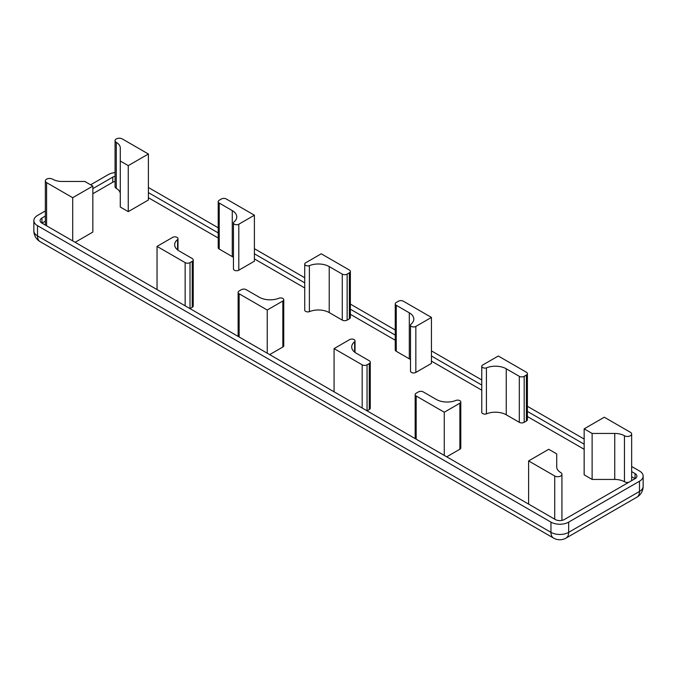 <?xml version="1.0" encoding="UTF-8"?>
<svg xmlns="http://www.w3.org/2000/svg" width="677" height="677" viewBox="0 0 677 677"><rect width="100%" height="100%" fill="white"/><g stroke="black" fill="none" stroke-linecap="round" stroke-linejoin="round"><path stroke-width="1.02" d="M157.039 246.394L185.143 262.617A3.444 1.989 0 0 0 190.009 262.617L192.226 261.339A3.444 1.989 0 0 0 193.233 259.934A3.444 1.989 0 0 0 192.226 258.529L179.168 250.989A15.334 8.852 180 0 1 174.674 244.727A15.334 8.852 180 0 1 177.586 239.54A3.131 1.811 0 0 0 177.983 238.659A3.131 1.811 0 0 0 176.045 236.992A3.131 1.811 0 0 0 172.635 237.382L157.039 246.394L157.039 289.578M193.233 259.934L193.233 305.936A3.444 1.989 180 0 1 192.226 307.341L190.034 308.602M177.586 249.915L177.586 239.54M226.296 198.979A3.444 1.989 0 0 0 221.43 198.979L219.213 200.257A3.444 1.989 0 0 0 218.206 201.661A3.444 1.989 0 0 0 219.213 203.066L232.27 210.606A15.334 8.852 180 0 1 236.764 216.868A15.334 8.852 180 0 1 233.853 222.056A3.131 1.811 0 0 0 233.455 222.936A3.131 1.811 0 0 0 235.393 224.612A3.131 1.811 0 0 0 238.803 224.214L254.4 215.21L226.296 198.979M233.455 257.378A15.334 8.852 0 0 0 232.27 256.608L219.213 249.068A3.444 1.989 180 0 1 218.206 247.664L218.206 201.661M254.4 215.21L254.4 261.204L238.803 270.216A3.131 1.811 180 0 1 235.393 270.605A3.131 1.811 180 0 1 233.455 268.938L233.455 222.936M282.842 301.011A3.131 1.811 0 0 0 283.756 299.733A3.131 1.811 0 0 0 279.102 298.151A15.334 8.852 180 0 1 259.274 297.237L246.216 289.697A3.444 1.989 0 0 0 241.342 289.697L239.133 290.975A3.444 1.989 0 0 0 238.126 292.379A3.444 1.989 0 0 0 239.133 293.793L267.237 310.015L282.842 301.011L282.842 347.005L269.674 354.613M283.756 299.733L283.756 345.727A3.131 1.811 180 0 1 282.842 347.005M267.237 353.199L267.237 310.015M349.357 270.03L321.245 253.799L305.649 262.811A3.131 1.811 0 0 0 304.726 264.089A3.131 1.811 0 0 0 309.381 265.663A15.334 8.852 180 0 1 329.217 266.577L342.274 274.117A3.444 1.989 0 0 0 347.14 274.117L349.357 272.839A3.444 1.989 0 0 0 350.364 271.435A3.444 1.989 0 0 0 349.357 270.03M350.364 271.435L350.364 317.437A3.444 1.989 180 0 1 349.357 318.842L347.14 320.119A3.444 1.989 180 0 1 342.274 320.119L329.217 312.579A15.334 8.852 0 0 0 309.381 311.665A3.131 1.811 180 0 1 304.726 310.083L304.726 264.089M309.381 311.665L309.381 265.663M631.649 466.487L639.486 471.006A12.516 7.227 180 0 1 643.15 476.117A12.516 7.227 180 0 1 639.486 481.229L568.663 522.119A12.516 7.227 180 0 1 550.96 522.119L37.514 225.686A12.516 7.227 180 0 1 33.85 220.575A12.516 7.227 180 0 1 37.514 215.464L45.351 210.936M148.39 187.478L218.206 227.785M254.4 248.687L304.726 277.739M350.364 304.091L395.241 330.004M431.444 350.898L481.77 379.958M527.4 406.302L584.158 439.068M90.633 184.796L108.337 174.573A12.516 7.227 180 0 1 115.065 172.567M444.273 412.225L416.169 396.003A3.444 1.989 180 0 1 415.162 394.598A3.444 1.989 180 0 1 416.169 393.193L418.386 391.915A3.444 1.989 180 0 1 423.252 391.915L436.31 399.447A15.334 8.852 0 0 0 456.137 400.361A3.131 1.811 180 0 1 460.792 401.943A3.131 1.811 180 0 1 459.878 403.221L444.273 412.225L444.273 455.418M460.792 401.943L460.792 447.946A3.131 1.811 180 0 1 459.878 449.223L446.71 456.823M526.393 372.24A3.444 1.989 180 0 1 527.4 373.645A3.444 1.989 180 0 1 526.393 375.05L524.184 376.327A3.444 1.989 180 0 1 519.31 376.327L506.252 368.787A15.334 8.852 0 0 0 486.424 367.873A3.131 1.811 180 0 1 481.77 366.299A3.131 1.811 180 0 1 482.684 365.021L498.289 356.017L526.393 372.24M527.4 373.645L527.4 419.647A3.444 1.989 180 0 1 526.393 421.052L524.184 422.33A3.444 1.989 180 0 1 519.31 422.33L506.252 414.789A15.334 8.852 0 0 0 486.424 413.875L486.424 367.873M486.424 413.875A3.131 1.811 180 0 1 481.77 412.301L481.77 366.299M349.679 339.592A3.131 1.811 180 0 1 353.089 339.202A3.131 1.811 180 0 1 355.019 340.87A3.131 1.811 180 0 1 354.621 341.75A15.334 8.852 0 0 0 351.71 346.946A15.334 8.852 0 0 0 356.204 353.199L369.261 360.739A3.444 1.989 180 0 1 370.268 362.144A3.444 1.989 180 0 1 369.261 363.549L367.052 364.827A3.444 1.989 180 0 1 362.178 364.827L334.074 348.604L349.679 339.592M354.621 352.133L354.621 341.75M370.268 362.144L370.268 408.146A3.444 1.989 180 0 1 369.261 409.551L367.052 410.829L367.052 364.827M334.074 391.788L334.074 348.604M403.331 301.197L431.444 317.42L415.839 326.432A3.131 1.811 180 0 1 412.428 326.822A3.131 1.811 180 0 1 410.499 325.155A3.131 1.811 180 0 1 410.888 324.275A15.334 8.852 0 0 0 413.799 319.079A15.334 8.852 0 0 0 409.306 312.825L396.248 305.285A3.444 1.989 180 0 1 395.241 303.88A3.444 1.989 180 0 1 396.248 302.475L398.465 301.197A3.444 1.989 180 0 1 403.331 301.197M410.499 325.155L410.499 371.148A3.131 1.811 180 0 0 412.428 372.815A3.131 1.811 180 0 0 415.839 372.426L431.444 363.422L431.444 317.42M410.499 359.589A15.334 8.852 0 0 0 409.306 358.818L396.248 351.278A3.444 1.989 180 0 1 395.241 349.874L395.241 303.88M46.595 182.629A4.223 2.437 180 0 1 45.351 180.903A4.223 2.437 180 0 1 47.957 178.652A4.223 2.437 180 0 1 52.552 179.168A13.768 7.955 0 0 0 62.25 181.478L84.879 181.478L92.842 186.073L72.701 197.701L46.595 182.629L46.595 225.813M75.139 242.298L92.842 232.076L92.842 186.073M72.701 240.894L72.701 197.701M556.714 453.886L556.714 466.952A13.768 7.955 0 0 0 560.708 472.546A4.223 2.437 180 0 1 561.935 474.264A4.223 2.437 180 0 1 559.329 476.523A4.223 2.437 180 0 1 554.717 475.99L528.61 460.919L548.742 449.291L556.714 453.886M561.935 474.264L561.935 520.266A4.223 2.437 180 0 1 561.927 520.41M528.61 504.103L528.61 460.919M630.405 432.298A4.223 2.437 180 0 1 631.649 434.016A4.223 2.437 180 0 1 629.043 436.267A4.223 2.437 180 0 1 624.448 435.751A13.768 7.955 0 0 0 614.75 433.441L592.121 433.441L584.158 428.846L604.299 417.218L630.405 432.298M631.649 434.016L631.649 480.018A4.223 2.437 180 0 1 631.446 480.763M628.705 482.346A4.223 2.437 180 0 1 624.448 481.753A13.768 7.955 0 0 0 614.75 479.443L592.121 479.443L592.121 433.441M592.121 479.443L584.158 474.839L584.158 428.846M122.283 138.929L148.39 154.009L128.258 165.637L120.286 161.033L120.286 147.967A13.768 7.955 0 0 0 116.292 142.373A4.223 2.437 180 0 1 115.065 140.655A4.223 2.437 180 0 1 117.671 138.396A4.223 2.437 180 0 1 122.283 138.929M128.258 165.637L128.258 211.63L148.39 200.003L148.39 154.009M128.258 211.63L120.286 207.035L120.286 161.033M120.286 193.969A13.768 7.955 0 0 0 116.292 188.367A4.223 2.437 180 0 1 115.065 186.649L115.065 140.655M631.649 471.598L635.06 473.561A6.262 3.613 180 0 1 636.888 476.117A6.262 3.613 180 0 1 635.06 478.673L564.237 519.564A6.262 3.613 180 0 1 555.385 519.564L41.94 223.131A6.262 3.613 180 0 1 40.112 220.575A6.262 3.613 180 0 1 41.94 218.019L45.351 216.048M92.842 188.629L112.763 177.129A6.262 3.613 180 0 1 115.065 176.291M115.065 181.402A6.262 3.613 0 0 0 112.763 182.24L92.842 193.74M45.351 221.159L41.94 223.131L41.94 218.019M148.39 192.59L218.206 232.896M254.4 253.799L304.726 282.851M350.364 309.203L395.241 335.107M431.444 356.009L481.77 385.061M527.4 411.413L584.158 444.18M635.06 473.561L635.06 478.673L631.649 476.71M584.158 449.291L527.4 416.524M481.77 390.172L431.444 361.12M395.241 340.218L350.364 314.306M304.726 287.962L254.4 258.91M218.206 238.008L148.39 197.701M185.143 305.809L185.143 262.617M190.009 308.619L190.009 262.617M192.226 307.341L192.226 261.339M219.213 249.068L219.213 203.066M232.27 256.608L232.27 210.606M238.803 270.216L238.803 224.214M239.133 336.977L239.133 293.793M329.217 312.579L329.217 266.577M342.274 320.119L342.274 274.117M347.14 320.119L347.14 274.117M349.357 318.842L349.357 272.839M636.888 497.189A12.516 7.227 -120 0 0 639.486 491.451L568.663 532.342A12.516 7.227 60 0 1 566.074 538.071L636.888 497.189A12.516 12.516 0 0 0 643.15 486.34A12.516 7.227 180 0 1 639.486 491.451L639.486 481.229M553.549 538.071A12.516 7.227 -60 0 1 550.96 532.342L37.514 235.909A12.516 7.227 120 0 0 40.112 241.638L553.549 538.071A12.516 12.516 0 0 0 566.074 538.071M568.663 522.119L568.663 532.342A12.516 7.227 180 0 1 550.96 532.342L550.96 522.119M37.514 225.686L37.514 235.909A12.516 7.227 180 0 1 33.85 230.798A12.516 12.516 0 0 0 40.112 241.638M416.169 439.187L416.169 396.003M459.878 449.223L459.878 403.221M526.393 421.052L526.393 375.05M524.184 422.33L524.184 376.327M519.31 422.33L519.31 376.327M506.252 414.789L506.252 368.787M369.261 409.551L369.261 363.549M362.178 408.019L362.178 364.827M415.839 372.426L415.839 326.432M409.306 358.818L409.306 312.825M396.248 351.278L396.248 305.285M554.717 519.183L554.717 475.99M624.448 481.753L624.448 435.751M614.75 479.443L614.75 433.441M116.292 188.367L116.292 142.373M112.763 182.24L112.763 177.129M177.983 238.659L177.983 250.219M238.126 292.379L238.126 336.393M643.15 486.34L643.15 476.117M415.162 438.603L415.162 394.598M355.019 352.429L355.019 340.87M45.351 225.102L45.351 180.903M33.85 230.798L33.85 220.575"/></g></svg>
